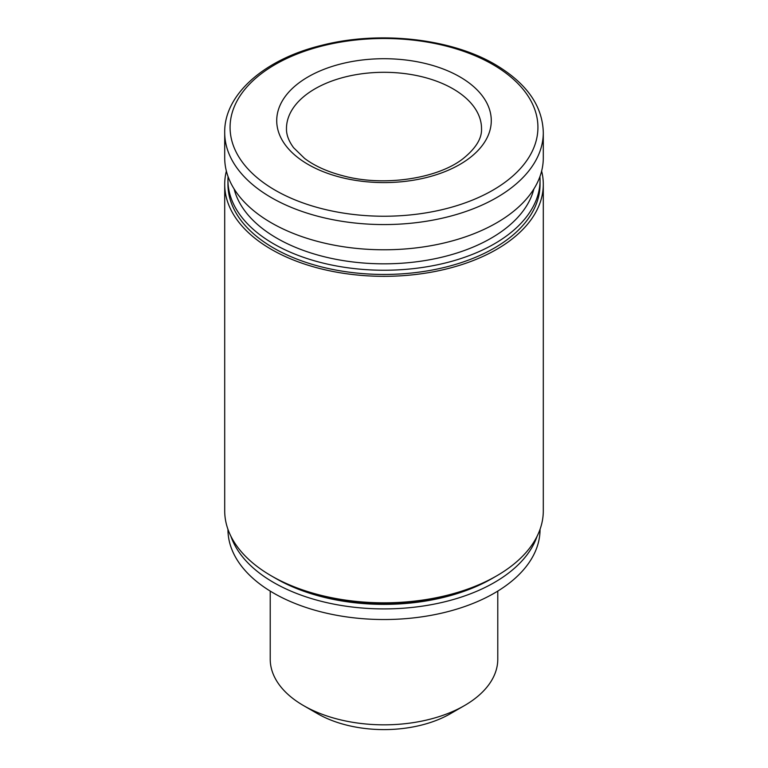 <?xml version="1.0" encoding="UTF-8"?>
<svg xmlns="http://www.w3.org/2000/svg" width="768" height="768" viewBox="0 0 768 768"><rect width="100%" height="100%" fill="white"/><g stroke="black" fill="none" stroke-linecap="round" stroke-linejoin="round"><path stroke-width="1.15" d="M497.779 591.082L497.779 659.136A113.779 65.693 180 0 1 464.458 705.59L450.355 713.731A93.84 54.173 180 0 1 317.645 713.731L303.542 705.59A113.779 65.693 180 0 1 270.221 659.136L270.221 591.082M459.859 76.858A107.28 61.939 180 0 1 411.763 180.48A107.28 61.939 180 0 1 280.378 104.621A107.28 61.939 180 0 1 459.859 76.858M543.293 132.595L543.293 157.814A159.293 91.968 180 0 1 384 249.782A159.293 91.968 180 0 1 224.707 157.814L224.707 132.595A159.293 91.968 180 0 0 384 224.563A159.293 91.968 180 0 0 543.293 132.595C542.592 105.85 526.589 83.174 495.293 64.589C450.998 38.371 379.238 30.47 321.706 45.331C263.885 59.29 223.987 94.896 224.707 132.595M533.875 188.976A151.45 87.437 180 0 1 384 263.827A151.45 87.437 180 0 1 234.125 188.976M539.923 176.63A156.048 90.096 180 0 1 540.048 180.144A156.048 90.096 180 0 1 384 270.24A156.048 90.096 180 0 1 227.952 180.144A156.048 90.096 180 0 1 228.077 176.63M540.048 180.144L540.048 184.358A156.048 90.096 180 0 1 384 274.445A156.048 90.096 180 0 1 227.952 184.358L227.952 180.144M541.632 171.082A159.293 91.968 180 0 1 543.293 184.358A159.293 91.968 180 0 1 384 276.326A159.293 91.968 180 0 1 224.707 184.358A159.293 91.968 180 0 1 226.368 171.082M543.293 184.358L543.293 510.845A159.293 91.968 180 0 1 384 602.822A159.293 91.968 180 0 1 224.707 510.845L224.707 184.358M495.485 576.547A156.048 90.096 180 0 1 494.342 577.21A156.048 90.096 180 0 1 273.658 577.21A156.048 90.096 180 0 1 272.515 576.547M494.342 577.21L492.048 578.534A152.794 88.214 180 0 1 275.952 578.534L273.658 577.21M537.082 536.285A156.048 90.096 180 0 1 384 608.909A156.048 90.096 180 0 1 230.918 536.285M540.048 529.334L540.048 529.43A156.048 90.096 180 0 1 384 619.526A156.048 90.096 180 0 1 227.952 529.43L227.952 529.334M464.458 705.59A113.779 65.693 180 0 1 303.542 705.59M452.966 88.8A97.526 56.304 180 0 1 481.526 128.611C482.006 138.346 475.843 148.368 463.046 158.678C438.048 178.435 384.662 186.902 343.853 176.016C327.696 171.878 314.602 166.003 304.55 158.381L293.606 147.715C288.71 141.072 286.33 134.707 286.474 128.611A97.526 56.304 180 0 1 346.675 76.589A97.526 56.304 180 0 1 452.966 88.8M492.845 64.531A153.926 88.867 180 0 1 423.84 213.206A153.926 88.867 180 0 1 235.325 104.362A153.926 88.867 180 0 1 492.845 64.531"/></g></svg>
